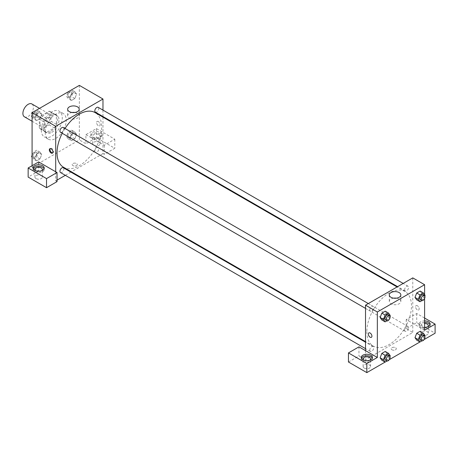 <?xml version="1.0" encoding="UTF-8"?>
<svg xmlns="http://www.w3.org/2000/svg" width="458" height="458" viewBox="0 0 458 458"><rect width="100%" height="100%" fill="white"/><g stroke="black" fill="none" stroke-linecap="round" stroke-linejoin="round"><path stroke-width="0.34" stroke-dasharray="2.29 1.72" d="M24.44 116.819A7.425 4.288 120 0 0 31.865 112.531A7.425 4.288 120 0 0 31.865 103.955M39.966 123.271A7.425 4.288 120 0 0 41.506 126.671A7.425 4.288 120 0 0 48.932 122.383A7.425 4.288 120 0 0 48.932 113.807A7.425 4.288 120 0 0 43.207 115.8A7.425 4.288 120 0 0 39.966 123.271M41.363 115.645L49.069 111.197A9.973 5.759 120 0 1 50.203 111.603A9.973 5.759 120 0 1 51.124 112.382L51.124 121.278A9.973 5.759 120 0 1 49.069 124.839L41.363 129.288A9.973 5.759 120 0 1 40.23 128.875A9.973 5.759 120 0 1 39.308 128.097L39.308 119.206A9.973 5.759 120 0 1 41.363 115.645L46.619 118.674L54.319 114.225L49.069 111.197M49.069 124.839L54.319 127.868L46.619 132.316L41.363 129.288M39.308 128.097L44.558 131.131L44.558 122.234L39.308 119.206M44.558 131.131A9.973 5.759 120 0 0 45.479 131.91A9.973 5.759 120 0 0 46.619 132.316M54.319 127.868A9.973 5.759 120 0 0 56.374 124.307L51.124 121.278M54.319 114.225A9.973 5.759 120 0 1 55.452 114.637A9.973 5.759 120 0 1 56.374 115.416L56.374 124.307M46.619 118.674A9.973 5.759 120 0 0 44.558 122.234M50.466 131.612A10.213 5.897 -60 0 1 45.365 132.116A10.213 5.897 -60 0 1 45.365 120.322A10.213 5.897 -60 0 1 55.573 114.431A10.213 5.897 -60 0 1 57.136 122.612A10.213 5.897 -60 0 1 50.466 131.612M51.783 132.368A10.213 5.897 120 0 0 58.452 123.368A10.213 5.897 120 0 0 56.884 115.187A10.213 5.897 120 0 0 49.017 117.924A10.213 5.897 120 0 0 44.558 128.2A10.213 5.897 120 0 0 46.676 132.872A10.213 5.897 120 0 0 51.783 132.368M56.374 115.416L51.124 112.382M41.277 130.095A14.851 8.576 120 0 0 44.352 136.89A14.851 8.576 120 0 0 59.208 128.32A14.851 8.576 120 0 0 59.208 111.168A14.851 8.576 120 0 0 47.764 115.147A14.851 8.576 120 0 0 41.277 130.095M45.216 132.368A14.851 8.576 120 0 0 48.29 139.169A14.851 8.576 120 0 0 63.147 130.593A14.851 8.576 120 0 0 63.147 113.441A14.851 8.576 120 0 0 51.697 117.42A14.851 8.576 120 0 0 45.216 132.368M36.583 154.071L39.989 152.102L41.695 154.529L39.989 158.926L36.583 160.895L34.877 158.468L36.583 154.071L39.989 152.102L41.701 154.523L39.989 158.926L36.583 160.895L34.871 158.474L36.583 154.071L33.297 152.176L36.709 150.207L38.415 152.634L36.709 157.031L33.297 159L32.089 157.277M36.709 109.949L38.415 112.376L36.709 116.773L39.989 118.668L36.583 120.631L34.877 118.21L36.583 113.813L39.989 111.844L41.695 114.271L39.989 118.668L36.583 120.631L34.871 118.216L36.583 113.813L39.989 111.844L41.701 114.265L39.989 118.662M71.574 130.078L73.28 132.505L71.574 136.902L68.162 138.871L66.462 136.444L68.162 132.047L71.574 130.078L74.854 131.973L71.448 133.942L74.854 131.973L76.56 134.4L74.854 138.797L71.448 140.766L74.854 138.797L76.566 134.4L74.854 131.978M68.162 138.871L71.448 140.766L69.742 138.339L71.448 133.942L69.736 138.339L71.448 140.761M79.349 85.377L79.349 139.948L32.089 167.233L32.089 165.716M71.448 93.684L74.854 91.715L76.56 94.142L74.854 98.533L71.448 100.502L69.742 98.081L71.448 93.684L74.854 91.715L76.566 94.136L74.854 98.533L71.448 100.502L69.736 98.081L71.448 93.684L68.202 91.812M98.384 121.565A2.553 1.471 -120 0 0 97.107 121.439A2.553 1.471 -120 0 0 97.107 124.387A2.553 1.471 -120 0 0 99.661 125.864A2.553 1.471 -120 0 0 100.05 123.815A2.553 1.471 -120 0 0 98.384 121.565A2.553 1.471 60 0 1 100.05 123.815A2.553 1.471 60 0 1 99.655 125.864A2.553 1.471 60 0 1 97.107 124.387A2.553 1.471 60 0 1 97.107 121.439A2.553 1.471 60 0 1 98.384 121.57M85.909 134.641L104.292 145.255L114.792 139.186L96.415 128.578L85.909 134.641L85.909 143.738L79.349 139.948M102.976 110.115L102.976 116.544M102.976 117.145L102.976 153.59L104.292 154.346L114.792 148.283L96.415 137.675L85.909 143.738M92.476 132.368A5.57 3.217 180 0 1 98.544 131.669A5.57 3.217 180 0 1 101.985 134.641A5.57 3.217 180 0 1 96.415 137.858A5.57 3.217 180 0 1 90.844 134.641A5.57 3.217 180 0 1 92.476 132.368M92.476 133.885A5.57 3.217 0 0 0 90.844 136.158A5.57 3.217 0 0 0 96.415 139.375A5.57 3.217 0 0 0 101.985 136.158A5.57 3.217 0 0 0 98.544 133.186A5.57 3.217 0 0 0 92.476 133.885M99.037 134.641A3.716 2.141 180 0 1 100.125 136.158A3.716 2.141 180 0 1 97.835 138.139A3.716 2.141 180 0 1 93.787 137.675A3.716 2.141 180 0 1 92.699 136.158A3.716 2.141 180 0 1 94.995 134.177A3.716 2.141 180 0 1 99.037 134.641M93.787 145.255A3.716 2.141 180 0 1 92.699 143.738A3.716 2.141 180 0 1 96.415 141.591A3.716 2.141 180 0 1 100.125 143.738A3.716 2.141 180 0 1 97.835 145.718A3.716 2.141 180 0 1 93.787 145.255M96.415 128.578L96.415 137.675M114.792 139.186L114.792 148.283M104.292 145.255L104.292 154.346M72.038 112.491A5.782 3.338 0 0 0 67.658 115.725A5.782 3.338 0 0 0 73.44 119.063A5.782 3.338 0 0 0 79.223 115.725A5.782 3.338 0 0 0 77.528 113.366A5.782 3.338 0 0 0 74.843 112.491M38.655 161.926L38.655 171.023L32.089 167.233M52.687 152.88A2.553 1.471 -120 0 0 53.059 152.766A2.553 1.471 -120 0 0 53.059 149.818A2.553 1.471 -120 0 0 50.512 148.34A2.553 1.471 -120 0 0 50.22 148.61M33.239 168.744A5.57 3.217 0 0 0 33.085 169.506A5.57 3.217 0 0 0 38.655 172.723A5.57 3.217 0 0 0 44.22 169.506A5.57 3.217 0 0 0 44.065 168.744M41.798 170.639A3.716 2.141 180 0 1 36.027 171.023A3.716 2.141 180 0 1 35.506 170.639M36.027 178.597A3.716 2.141 180 0 1 34.94 177.086A3.716 2.141 180 0 1 38.655 174.939A3.716 2.141 180 0 1 42.365 177.086A3.716 2.141 180 0 1 40.075 179.067A3.716 2.141 180 0 1 36.027 178.597M38.655 171.023L28.15 177.086M57.032 181.631L55.716 180.876L55.716 171.779M76.56 165.619A2.553 1.471 0 0 0 77.305 164.577A2.553 1.471 0 0 0 74.751 163.105A2.553 1.471 0 0 0 72.198 164.577A2.553 1.471 0 0 0 73.778 165.939A2.553 1.471 0 0 0 76.56 165.619A2.553 1.471 180 0 1 73.778 165.939A2.553 1.471 180 0 1 72.198 164.577A2.553 1.471 180 0 1 74.751 163.105A2.553 1.471 180 0 1 77.305 164.577A2.553 1.471 180 0 1 76.56 165.619M102.976 153.59L71.419 171.813M70.898 172.111L65.328 175.328M57.032 180.114L55.716 180.876M94.812 151.146A2.782 1.609 120 0 0 95.39 152.422A2.782 1.609 120 0 0 98.172 150.814A2.782 1.609 120 0 0 98.172 147.602A2.782 1.609 120 0 0 96.025 148.346A2.782 1.609 120 0 0 94.812 151.146M60.525 172.551A2.782 1.609 120 0 0 63.307 170.943A2.782 1.609 120 0 0 63.307 167.731M95.39 112.164A2.782 1.609 120 0 0 98.172 110.555A2.782 1.609 120 0 0 98.172 107.338M60.525 132.293A2.782 1.609 120 0 0 63.307 130.685A2.782 1.609 120 0 0 63.307 127.467M63.57 167.279A31.562 18.223 120 0 0 95.127 149.056A31.562 18.223 120 0 0 95.127 112.616M65.019 128.458A31.562 18.223 120 0 0 62.236 133.284M366.835 331.695A31.562 18.223 120 0 0 373.373 346.145A31.562 18.223 120 0 0 404.935 327.922A31.562 18.223 120 0 0 404.935 291.477A31.562 18.223 120 0 0 380.615 299.933A31.562 18.223 120 0 0 366.835 331.695M369.749 309.883A2.782 1.609 -60 0 1 370.969 307.083A2.782 1.609 -60 0 1 373.115 306.333A2.782 1.609 -60 0 1 373.688 307.61A2.782 1.609 -60 0 1 372.474 310.41A2.782 1.609 -60 0 1 370.327 311.159A2.782 1.609 -60 0 1 369.749 309.883M404.62 330.012A2.782 1.609 120 0 0 405.193 331.289A2.782 1.609 120 0 0 407.981 329.68A2.782 1.609 120 0 0 407.981 326.462A2.782 1.609 120 0 0 405.834 327.212A2.782 1.609 120 0 0 404.62 330.012M369.749 350.141A2.782 1.609 120 0 0 370.327 351.418A2.782 1.609 120 0 0 373.115 349.809A2.782 1.609 120 0 0 373.115 346.597A2.782 1.609 120 0 0 370.969 347.341A2.782 1.609 120 0 0 369.749 350.141M404.62 289.754A2.782 1.609 120 0 0 405.193 291.03A2.782 1.609 120 0 0 407.981 289.422A2.782 1.609 120 0 0 407.981 286.204A2.782 1.609 120 0 0 405.834 286.948A2.782 1.609 120 0 0 404.62 289.754M365.524 350.645L365.524 359.736L412.784 332.456L406.217 328.667L416.723 322.604L435.1 333.212M412.784 277.886L412.784 332.456M391.945 349.792A2.553 1.471 0 0 0 394.727 350.112A2.553 1.471 0 0 0 396.302 348.75A2.553 1.471 0 0 0 393.748 347.273A2.553 1.471 0 0 0 391.195 348.75A2.553 1.471 0 0 0 391.945 349.792A2.553 1.471 180 0 1 391.195 348.75A2.553 1.471 180 0 1 393.748 347.273A2.553 1.471 180 0 1 396.302 348.75A2.553 1.471 180 0 1 394.727 350.107A2.553 1.471 180 0 1 391.945 349.792M421.973 334.729A3.716 2.141 0 0 0 426.02 335.193A3.716 2.141 0 0 0 428.31 333.212A3.716 2.141 0 0 0 424.6 331.071A3.716 2.141 0 0 0 420.885 333.212A3.716 2.141 0 0 0 421.973 334.729M364.213 368.077A3.716 2.141 0 0 0 368.261 368.541A3.716 2.141 0 0 0 370.551 366.56A3.716 2.141 0 0 0 366.835 364.413A3.716 2.141 0 0 0 363.125 366.56A3.716 2.141 0 0 0 364.213 368.077M385.075 362.095L389.277 359.667M419.94 341.966L424.142 339.538M348.458 362.015L358.963 355.952L365.524 359.736M427.743 326.772A3.716 2.141 180 0 1 421.973 327.149A3.716 2.141 180 0 1 420.885 325.632A3.716 2.141 180 0 1 424.6 323.491M424.6 322.415A5.57 3.217 0 0 0 420.662 323.359A5.57 3.217 0 0 0 419.03 325.632A5.57 3.217 0 0 0 424.6 328.85A5.57 3.217 0 0 0 430.165 325.632A5.57 3.217 0 0 0 430.01 324.877M424.6 327.333A5.57 3.217 180 0 1 419.03 324.115A5.57 3.217 180 0 1 420.662 321.842A5.57 3.217 180 0 1 424.6 320.903M369.984 360.12A3.716 2.141 180 0 1 364.213 360.498A3.716 2.141 180 0 1 363.692 360.12M361.425 358.225A5.57 3.217 0 0 0 361.27 358.98A5.57 3.217 0 0 0 366.835 362.198A5.57 3.217 0 0 0 372.406 358.98A5.57 3.217 0 0 0 372.251 358.225M358.963 346.855L358.963 355.952M424.6 330.178L406.217 319.57L416.723 313.507L424.6 318.052M416.723 313.507L416.723 322.604M406.217 319.57L406.217 328.667M414.994 337.666L416.7 333.269M425.093 335.622L421.812 333.727L420.106 331.3L421.818 333.722M421.812 333.727L420.106 338.124L416.694 340.094L420.106 338.124L421.812 333.727M421.812 293.469L420.106 297.866L416.694 299.835L420.106 297.866L421.812 293.469L420.106 291.042L421.812 293.469L425.093 295.364M414.994 297.408L416.7 293.011M386.947 313.598L385.235 317.995L381.829 319.965L385.241 317.995L386.947 313.598L385.241 311.171L386.947 313.598L390.227 315.493M380.123 317.537L381.835 313.14M380.123 357.795L381.835 353.404M386.947 353.857L385.241 351.435L386.953 353.857L385.235 358.253L381.829 360.223L385.241 358.253L386.947 353.857L390.227 355.751M424.6 294.654L424.6 298.49M393.662 298.175A5.782 3.338 0 0 0 389.283 301.416A5.782 3.338 0 0 0 395.059 304.747A5.782 3.338 0 0 0 400.842 301.416A5.782 3.338 0 0 0 399.147 299.051A5.782 3.338 0 0 0 396.462 298.175M371.398 337.317L371.398 337.317A2.553 1.471 -120 0 0 371.398 334.369A2.553 1.471 -120 0 0 368.845 332.897L368.845 332.897M417.375 305.738A2.553 1.471 -120 0 0 416.104 305.612A2.553 1.471 -120 0 0 416.104 308.56A2.553 1.471 -120 0 0 418.652 310.032A2.553 1.471 -120 0 0 419.047 307.988A2.553 1.471 -120 0 0 417.375 305.738A2.553 1.471 60 0 1 419.047 307.988A2.553 1.471 60 0 1 418.652 310.032A2.553 1.471 60 0 1 416.099 308.56A2.553 1.471 60 0 1 416.099 305.612A2.553 1.471 60 0 1 417.375 305.738M389.93 316.26L388.521 319.89L387.044 320.743M385.424 319.873A2.782 1.609 120 0 0 388.212 318.264A2.782 1.609 120 0 0 388.212 315.052M388.521 319.89L385.241 317.995M424.795 296.131L423.387 299.761L421.91 300.614M420.289 299.744A2.782 1.609 120 0 0 423.077 298.135A2.782 1.609 120 0 0 423.077 294.923M423.387 299.761L420.106 297.866M389.93 356.519L388.521 360.148L387.044 361.001M385.424 360.137A2.782 1.609 120 0 0 388.212 358.528A2.782 1.609 120 0 0 388.212 355.311M388.521 360.148L385.241 358.253M424.795 336.39L423.387 340.019L421.91 340.872M420.289 340.002A2.782 1.609 120 0 0 423.077 338.399A2.782 1.609 120 0 0 423.077 335.182M423.387 340.019L420.106 338.124M36.709 116.773L33.297 118.737L32.089 117.019M32.089 115.032L33.274 111.975M33.033 115.479A2.782 1.609 120 0 0 33.611 116.756A2.782 1.609 120 0 0 36.394 115.147A2.782 1.609 120 0 0 36.394 111.935A2.782 1.609 120 0 0 34.253 112.679A2.782 1.609 120 0 0 33.033 115.479A2.782 1.609 120 0 0 33.6 116.75A2.782 1.609 120 0 0 36.388 115.141A2.782 1.609 120 0 0 36.388 111.924A2.782 1.609 120 0 0 34.241 112.674A2.782 1.609 120 0 0 33.022 115.473M41.695 114.271L38.415 112.376M36.583 120.631L33.297 118.737M34.877 118.21L32.089 116.601M36.583 113.813L33.337 111.941M39.989 111.844L36.749 109.972M71.574 89.82L73.28 92.247L71.574 96.638L68.162 98.607L66.462 96.186L68.139 91.846M67.898 95.35A2.782 1.609 120 0 0 68.477 96.627A2.782 1.609 120 0 0 71.265 95.018A2.782 1.609 120 0 0 71.265 91.8A2.782 1.609 120 0 0 69.118 92.55A2.782 1.609 120 0 0 67.898 95.35A2.782 1.609 120 0 0 68.465 96.621A2.782 1.609 120 0 0 71.253 95.012A2.782 1.609 120 0 0 71.253 91.795A2.782 1.609 120 0 0 69.106 92.545A2.782 1.609 120 0 0 67.893 95.344M76.56 94.142L73.28 92.247M74.854 98.533L71.574 96.638M71.448 100.502L68.162 98.607M69.742 98.081L66.462 96.186M74.854 91.715L71.614 89.842M32.089 155.296L33.297 152.176M33.033 155.743A2.782 1.609 120 0 0 33.611 157.014A2.782 1.609 120 0 0 36.394 155.411A2.782 1.609 120 0 0 36.394 152.193A2.782 1.609 120 0 0 34.253 152.938A2.782 1.609 120 0 0 33.033 155.743A2.782 1.609 120 0 0 33.6 157.008A2.782 1.609 120 0 0 36.388 155.405A2.782 1.609 120 0 0 36.388 152.188A2.782 1.609 120 0 0 34.241 152.932A2.782 1.609 120 0 0 33.022 155.737M41.695 154.529L38.415 152.634M39.989 158.926L36.709 157.031M36.583 160.895L33.297 159M34.877 158.468L32.089 156.859M39.989 152.102L36.709 150.207M67.898 135.614A2.782 1.609 120 0 0 68.477 136.885A2.782 1.609 120 0 0 71.265 135.276A2.782 1.609 120 0 0 71.265 132.064A2.782 1.609 120 0 0 69.118 132.809A2.782 1.609 120 0 0 67.898 135.614M76.56 134.4L73.28 132.505M74.854 138.797L71.574 136.902M69.742 138.339L66.462 136.444M71.448 133.942L68.162 132.047M67.893 135.608A2.782 1.609 120 0 0 68.465 136.879A2.782 1.609 120 0 0 71.253 135.27A2.782 1.609 120 0 0 71.253 132.059A2.782 1.609 120 0 0 69.106 132.803A2.782 1.609 120 0 0 67.893 135.608M32.089 121.238L41.506 126.671M39.514 108.374L48.932 113.807M56.884 115.187L55.573 114.431M46.676 132.872L45.365 132.116M55.452 114.637L50.203 111.603M45.479 131.91L40.23 128.875M63.147 113.441L59.208 111.168M48.29 139.169L44.352 136.89M90.844 134.641L90.844 136.158M101.985 134.641L101.985 136.158M100.125 143.738L100.125 136.158M92.699 143.738L92.699 136.158M67.658 109.25L67.658 115.725M79.223 109.25L79.223 115.725M52.401 153.149L53.059 152.766M49.848 148.724L50.512 148.34M33.085 167.989L33.085 169.506M44.22 167.989L44.22 169.506M42.365 177.086L42.365 169.506M34.94 177.086L34.94 169.506M404.935 291.477L397.086 286.948M373.373 346.145L365.524 341.611M365.524 308.383L370.327 311.159M368.312 303.562L373.115 306.333M407.981 326.462L98.172 147.602M405.193 331.289L95.39 152.422M373.115 346.597L365.524 342.212M370.327 351.418L365.524 348.647M407.981 286.204L403.177 283.433M405.193 291.03L397.607 286.645M428.31 333.212L428.31 325.632M420.885 333.212L420.885 325.632M419.03 324.115L419.03 325.632M430.165 324.115L430.165 325.632M370.551 366.56L370.551 358.98M363.125 366.56L363.125 358.98M361.27 357.463L361.27 358.98M372.406 357.463L372.406 358.98M389.283 294.935L389.283 301.416M400.842 294.935L400.842 301.416"/><path stroke-width="0.69" d="M39.514 108.374L31.865 103.955A7.425 4.288 120 0 0 26.14 105.947A7.425 4.288 120 0 0 22.9 113.418A7.425 4.288 120 0 0 24.44 116.819L32.089 121.238M32.089 165.716L32.089 112.662L79.349 85.377L102.976 99.02L102.976 110.115M102.976 116.544L102.976 117.145M77.528 106.891A5.782 3.338 180 0 1 79.223 109.25A5.782 3.338 180 0 1 73.44 112.588A5.782 3.338 180 0 1 67.658 109.25A5.782 3.338 180 0 1 71.23 106.17A5.782 3.338 180 0 1 77.528 106.891M55.716 171.779L38.655 161.926L28.15 167.989L46.527 178.597L57.032 172.534L55.716 171.779L55.716 126.305L32.089 112.662M55.716 126.305L102.976 99.02M74.843 112.491A5.782 3.338 0 0 0 72.038 112.491M51.124 153.018A2.553 1.471 60 0 1 49.458 150.774A2.553 1.471 60 0 1 49.848 148.724A2.553 1.471 60 0 1 52.401 150.201A2.553 1.471 60 0 1 52.401 153.149A2.553 1.471 60 0 1 51.124 153.018M50.22 148.61A2.553 1.471 -120 0 0 51.788 152.64A2.553 1.471 -120 0 0 52.687 152.88M34.716 165.716A5.57 3.217 180 0 1 40.785 165.017A5.57 3.217 180 0 1 44.22 167.989A5.57 3.217 180 0 1 38.655 171.206A5.57 3.217 180 0 1 33.085 167.989A5.57 3.217 180 0 1 34.716 165.716M44.065 168.744A5.57 3.217 0 0 0 40.161 166.409A5.57 3.217 0 0 0 34.716 167.233A5.57 3.217 0 0 0 33.239 168.744M35.506 170.639A3.716 2.141 180 0 1 34.94 169.506A3.716 2.141 180 0 1 37.23 167.525A3.716 2.141 180 0 1 41.277 167.989A3.716 2.141 180 0 1 42.365 169.506A3.716 2.141 180 0 1 41.798 170.639M28.15 167.989L28.15 177.086L46.527 187.694L57.032 181.631L57.032 172.534M46.527 178.597L46.527 187.694M71.419 171.813L70.898 172.111M65.328 175.328L57.032 180.114M365.524 342.212L63.307 167.731A2.782 1.609 120 0 0 61.16 168.475A2.782 1.609 120 0 0 59.946 171.281A2.782 1.609 120 0 0 60.525 172.551L365.524 348.647M403.177 283.433L98.172 107.338A2.782 1.609 120 0 0 96.025 108.088A2.782 1.609 120 0 0 94.812 110.888A2.782 1.609 120 0 0 95.39 112.164L397.607 286.645M368.312 303.562L63.307 127.467A2.782 1.609 120 0 0 61.16 128.217A2.782 1.609 120 0 0 59.946 131.017A2.782 1.609 120 0 0 60.525 132.293L365.524 308.383M62.236 133.284A31.562 18.223 120 0 0 57.032 152.829A31.562 18.223 120 0 0 63.57 167.279L365.524 341.611M397.086 286.948L95.127 112.616A31.562 18.223 120 0 0 65.019 128.458M365.524 350.645L358.963 346.855L348.458 352.918L366.835 363.526L377.34 357.463L365.524 350.645L365.524 305.171L412.784 277.886L424.6 284.704L424.6 294.654M348.458 352.918L348.458 362.015L366.835 372.623L385.075 362.095M389.277 359.667L419.94 341.966M424.142 339.538L435.1 333.212L435.1 324.115L424.6 330.178L424.6 298.49M424.6 323.491A3.716 2.141 180 0 1 427.222 324.115A3.716 2.141 180 0 1 428.31 325.632A3.716 2.141 180 0 1 427.743 326.772M430.01 324.877A5.57 3.217 0 0 0 424.6 322.415M424.6 320.903A5.57 3.217 180 0 1 430.165 324.115A5.57 3.217 180 0 1 424.6 327.333M363.692 360.12A3.716 2.141 180 0 1 363.125 358.98A3.716 2.141 180 0 1 366.835 356.839A3.716 2.141 180 0 1 370.551 358.98A3.716 2.141 180 0 1 369.984 360.12M372.251 358.225A5.57 3.217 0 0 0 368.341 355.883A5.57 3.217 0 0 0 362.902 356.708A5.57 3.217 0 0 0 361.425 358.225M362.902 355.19A5.57 3.217 180 0 1 368.971 354.492A5.57 3.217 180 0 1 372.406 357.463A5.57 3.217 180 0 1 366.835 360.681A5.57 3.217 180 0 1 361.27 357.463A5.57 3.217 180 0 1 362.902 355.19M366.835 363.526L366.835 372.623M424.6 318.052L435.1 324.115M421.91 340.872L419.98 341.989L418.274 339.561L419.98 335.164L416.694 333.269L420.106 331.3L416.694 333.269L414.994 337.666L416.694 340.094L414.988 337.672M421.91 300.614L419.98 301.725L416.694 299.835L414.988 297.414M419.98 301.725L418.274 299.303L419.98 294.906L416.694 293.011L420.106 291.042L416.694 293.011L414.994 297.408L416.694 299.835M387.044 320.743L385.115 321.86L381.829 319.965L380.123 317.543L381.829 313.14L385.241 311.171L381.829 313.14L385.115 315.035L388.521 313.066L390.227 315.493L389.93 316.26M387.044 361.001L385.115 362.118L383.409 359.69L385.115 355.299L381.829 353.404L385.241 351.435L381.829 353.404L380.123 357.795L381.829 360.223L380.123 357.801M377.34 357.463L377.34 311.99L424.6 284.704M399.147 292.576A5.782 3.338 180 0 1 400.842 294.935A5.782 3.338 180 0 1 395.059 298.272A5.782 3.338 180 0 1 389.283 294.935A5.782 3.338 180 0 1 392.85 291.855A5.782 3.338 180 0 1 399.147 292.576M377.34 311.99L365.524 305.171M396.462 298.175A5.782 3.338 0 0 0 393.662 298.175M368.845 332.897A2.553 1.471 -120 0 0 368.455 334.941A2.553 1.471 -120 0 0 370.121 337.191A2.553 1.471 60 0 1 368.45 334.941A2.553 1.471 60 0 1 368.845 332.897A2.553 1.471 60 0 1 371.398 334.369A2.553 1.471 60 0 1 371.398 337.317A2.553 1.471 60 0 1 370.121 337.191A2.553 1.471 -120 0 0 371.398 337.317M385.115 321.86L383.409 319.432L385.115 315.035M389.523 315.808L388.212 315.052A2.782 1.609 120 0 0 386.065 315.797A2.782 1.609 120 0 0 384.846 318.596A2.782 1.609 120 0 0 385.424 319.873L386.735 320.634A2.782 1.609 120 0 0 389.523 319.026A2.782 1.609 120 0 0 389.523 315.808A2.782 1.609 120 0 0 387.376 316.552A2.782 1.609 120 0 0 386.163 319.358A2.782 1.609 120 0 0 386.735 320.634M381.829 319.965L380.123 317.537L383.409 319.432M388.521 313.066L385.241 311.171M419.98 294.906L423.387 292.937L425.093 295.364L424.795 296.131M424.389 295.679L423.077 294.923A2.782 1.609 120 0 0 420.931 295.668A2.782 1.609 120 0 0 419.717 298.467A2.782 1.609 120 0 0 420.289 299.744L421.606 300.5A2.782 1.609 120 0 0 424.389 298.897A2.782 1.609 120 0 0 424.389 295.679A2.782 1.609 120 0 0 422.242 296.423A2.782 1.609 120 0 0 421.028 299.229A2.782 1.609 120 0 0 421.606 300.5M418.274 299.303L414.994 297.408M423.387 292.937L420.106 291.042M385.115 355.299L388.521 353.33L390.227 355.751L389.93 356.519M389.523 356.066L388.212 355.311A2.782 1.609 120 0 0 386.065 356.055A2.782 1.609 120 0 0 384.846 358.86A2.782 1.609 120 0 0 385.424 360.137L386.735 360.893A2.782 1.609 120 0 0 389.523 359.284A2.782 1.609 120 0 0 389.523 356.066A2.782 1.609 120 0 0 387.376 356.816A2.782 1.609 120 0 0 386.163 359.616A2.782 1.609 120 0 0 386.735 360.893M385.115 362.118L381.829 360.223M383.409 359.69L380.123 357.795M388.521 353.33L385.241 351.435M419.98 335.164L423.387 333.195L425.093 335.622L424.795 336.39M424.389 335.937L423.077 335.182A2.782 1.609 120 0 0 420.931 335.926A2.782 1.609 120 0 0 419.717 338.731A2.782 1.609 120 0 0 420.289 340.002L421.606 340.763A2.782 1.609 120 0 0 424.389 339.155A2.782 1.609 120 0 0 424.389 335.937A2.782 1.609 120 0 0 422.242 336.687A2.782 1.609 120 0 0 421.028 339.487A2.782 1.609 120 0 0 421.606 340.763M419.98 341.989L416.694 340.094M418.274 339.561L414.994 337.666M423.387 333.195L420.106 331.3M32.089 117.019L31.591 116.315L32.089 115.032M33.274 111.975L36.749 109.972M32.089 116.601L31.591 116.315M68.139 91.846L71.614 89.842M32.089 157.277L31.591 156.573L32.089 155.296M32.089 156.859L31.591 156.573"/></g></svg>
